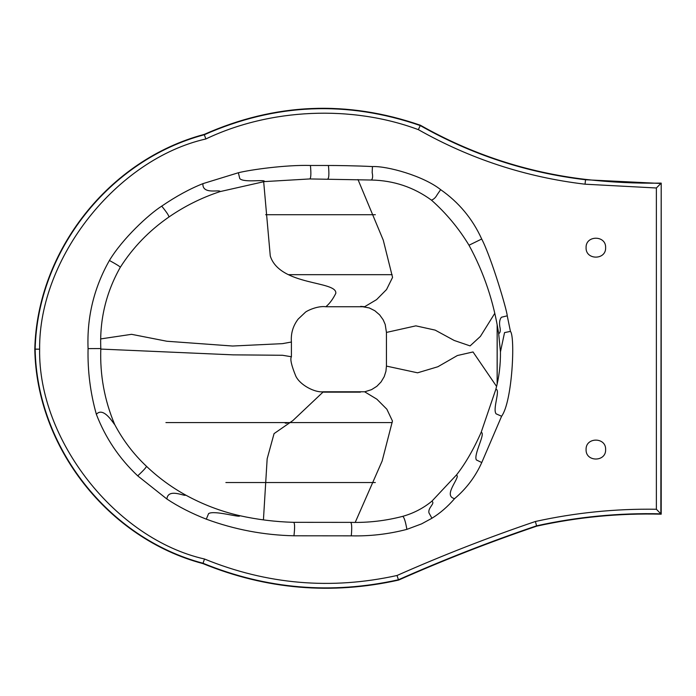 <?xml version="1.0" encoding="UTF-8"?>
<svg xmlns="http://www.w3.org/2000/svg" width="696" height="696" viewBox="0 0 696 696"><rect width="100%" height="100%" fill="white"/><g stroke="black" fill="none" stroke-linecap="round" stroke-linejoin="round"><path stroke-width="1.04" d="M323.623 392.152L360.397 392.152M365.626 391.735L364.608 391.778L376.849 399.173L386.854 409.213L392.457 421.01L382.147 461.013L355.195 522.435M364.608 391.778L323.362 391.778L292.851 420.593L274.067 433.617L267.16 458.812L263.427 519.886M323.362 391.778C314.897 392.822 300.028 385.071 295.809 376.136C291.441 365.47 289.971 359.005 291.406 356.761L282.532 355.273L233.099 354.856L100.798 349.079M291.406 356.761L291.406 342.023L282.445 343.65L232.612 346.025L166.822 341.24L131.561 334.324L100.659 338.917M326.267 306.379L326.267 306.379C329.747 303.43 332.932 299.08 335.811 293.355C337.316 280.61 279.862 286.117 270.274 256.015L263.671 181.682M360.685 306.379L365.009 306.736M291.406 342.023C290.737 333.523 292.99 325.885 298.149 319.099L305.152 312.478C305.675 311.495 316.976 305.509 325.998 306.745L364.608 306.745L376.571 299.628L386.55 289.536L392.561 277.408L383.279 240.198L357.996 179.551M360.763 306.379L369.28 307.936L374.822 310.729L379.642 314.87L383.209 319.856L385.21 324.493L386.445 332.427L415.869 325.85L435.174 330.121L454.166 340.448L470.087 345.903L480.405 336.412L494.795 313.322M497.179 324.815L497.179 383.827M287.065 423.142L285.238 423.142M586.084 449.572C585.553 436.975 606.164 436.975 605.624 449.572C606.164 462.17 585.553 462.17 586.084 449.572M586.084 247.672C585.553 235.074 606.164 235.074 605.624 247.672C606.164 260.269 585.553 260.269 586.084 247.672M96.353 414.303C90.323 392.814 87.566 370.925 88.07 348.618C86.826 317.211 93.934 287.831 109.411 260.469C122.566 238.641 148.5 214.542 161.724 206.129C176.097 196.316 189.834 188.825 202.936 183.64L238.363 172.747C250.369 169.728 286.186 164.726 310.442 165.474L328.442 165.491C334.437 165.422 357.796 165.77 372.447 166.57C387.246 165.9 423.368 175.905 440.655 189.66C458.855 202.353 472.532 218.805 481.702 239.015C491.68 258.329 507.045 310.599 507.245 315.827L510.438 331.392C515.292 336.351 512.482 401.418 501.598 416.251L481.762 462.544C475.438 476.63 466.372 488.662 454.575 498.658C447.702 506.636 440.159 513.169 431.929 518.25L421.585 523.879L406.89 529.369C388.655 534.128 370.124 536.294 351.28 535.842L293.947 535.789C263.801 535.12 234.587 529.578 206.294 519.164C191.383 513.3 178.246 506.584 166.883 499.015L137.712 475.855C119.26 458.473 105.47 437.958 96.353 414.303C103.782 405.977 114.188 424.821 114.692 424.517C122.931 440.116 133.449 453.983 146.264 466.103C158.096 477.413 171.172 487.043 185.501 494.978C202.64 504.417 220.675 511.308 239.615 515.658C241.616 518.329 214.281 509.942 208.6 513.596L206.294 519.164M239.615 515.658C257.407 519.599 275.39 521.826 293.59 522.331L350.549 522.374C368.201 522.827 385.575 520.817 402.662 516.362C413.424 513.352 423.142 508.315 431.816 501.268L456.602 474.811C465.372 463.623 473.55 449.468 481.153 432.346L495.857 389.264C499.067 377.354 500.607 364.887 500.45 351.871L498.667 333.601C493.795 301.968 483.911 272.519 469 245.236C458.751 228.305 446.232 213.272 431.442 200.126C413.694 187.18 393.675 180.481 371.368 180.029L309.764 178.942L264.228 181.613L219.98 191.626C201.553 197.725 184.44 206.251 168.649 217.204C148.935 230.889 132.788 247.628 120.217 267.429C106.036 292.625 99.563 319.673 100.816 348.557C99.841 374.9 104.461 400.217 114.692 424.517M100.816 348.557L88.07 348.618M120.217 267.429C120.913 267.134 117.311 264.811 109.411 260.469M371.368 180.029C372.717 178.811 372.978 176.323 372.16 172.573L372.447 166.57M431.442 200.126C433.782 199.326 435.713 197.481 437.236 194.602L440.655 189.66M469 245.236L481.702 239.015M498.667 333.601C499.989 333.158 500.485 331.426 500.154 328.39C499.049 323.423 499.467 319.708 501.416 317.245L507.245 315.827M500.45 351.871L504.548 332.601L510.438 331.392M350.549 522.374C351.802 523 352.046 527.49 351.28 535.842M402.662 516.362C404.054 516.98 405.464 521.313 406.89 529.369M431.816 501.268C435.687 503.295 427.509 507.793 429.014 512.978L431.929 518.25M456.602 474.811L457.342 476.247C456.593 481.789 443.813 496.022 454.575 498.658M481.153 432.346C485.991 432.973 473.323 454.645 476.351 459.934L481.762 462.544M495.857 389.264C500.728 389.49 492.359 409.013 496.091 413.824L501.598 416.251M656.372 187.99L656.372 509.255C615.56 508.619 575.227 512.7 535.381 521.495C488.444 537.425 442.325 555.425 397.016 575.496C331.131 590.017 266.959 584.527 204.502 559.01C115.797 539 38.08 440.081 39.628 349.166C38.741 257.903 116.85 159.123 205.859 138.965C270.039 108.315 351.741 104.739 418.357 129.647C470.27 158.975 525.819 177.158 585.032 184.196L656.372 187.99L660.278 184.04L656.372 187.99M660.852 183.466L585.545 179.751C526.802 172.782 471.705 154.712 420.236 125.558C347.06 100.294 275.085 103.356 204.311 134.746C109.385 159.889 37.514 250.986 35.148 349.148C36.853 447.05 108.358 538.252 203.023 563.255C266.438 589.138 331.574 594.636 398.434 579.759C443.674 559.715 489.723 541.732 536.581 525.819C577.523 516.797 618.944 512.804 660.852 513.822L661.2 183.109L660.678 183.631M656.372 509.255L660.278 513.239L656.372 509.255M535.381 521.495L536.433 525.263L535.381 521.495M397.016 575.496L398.251 579.22L397.016 575.496M204.502 559.01L203.215 562.716L204.502 559.01M39.628 349.166L35.722 349.157L39.628 349.166M205.859 138.965L204.511 135.285L205.859 138.965M418.357 129.647L420.001 126.08L418.357 129.647M585.032 184.196L585.475 180.316L585.032 184.196M386.445 332.427L386.445 366.096L417.574 372.812L437.862 366.749L457.394 355.525L473.019 351.959L496.579 386.437M168.649 217.204C169.589 216.656 167.275 212.967 161.724 206.129M219.98 191.626C220.876 189.034 202.023 195.132 202.936 183.64M264.228 181.613C266.429 178.95 243.992 183.091 239.772 178.602L238.363 172.747M309.764 178.942C310.955 178.315 311.182 173.826 310.442 165.474M327.746 178.959C328.982 178.324 329.208 173.835 328.442 165.491M146.264 466.103C147.065 466.538 144.22 469.791 137.712 475.855M185.501 494.978C185.919 497.17 167.997 487.513 166.883 499.015M293.59 522.331C294.8 522.957 294.921 527.446 293.947 535.789M497.144 324.614L497.144 383.992M386.445 366.096L385.923 371.299L384.227 376.632L381.086 381.921L376.84 386.306L371.525 389.656L364.774 391.778M375.335 214.716L265.663 214.716M288.388 274.676L392.135 274.676M225.878 482.537L375.327 482.537M392.196 422.568L165.926 422.568M661.2 514.179L661.2 183.109C635.918 183.518 610.705 182.282 585.58 179.403C526.881 172.434 471.818 154.381 420.384 125.236C347.113 99.928 275.05 102.991 204.189 134.415C109.133 159.601 37.166 250.838 34.8 349.148C36.497 447.197 108.097 538.539 202.91 563.586C266.403 589.495 331.609 594.993 398.547 580.099C443.778 560.045 489.827 542.071 536.677 526.159C577.697 517.119 619.205 513.126 661.2 514.179"/></g></svg>
